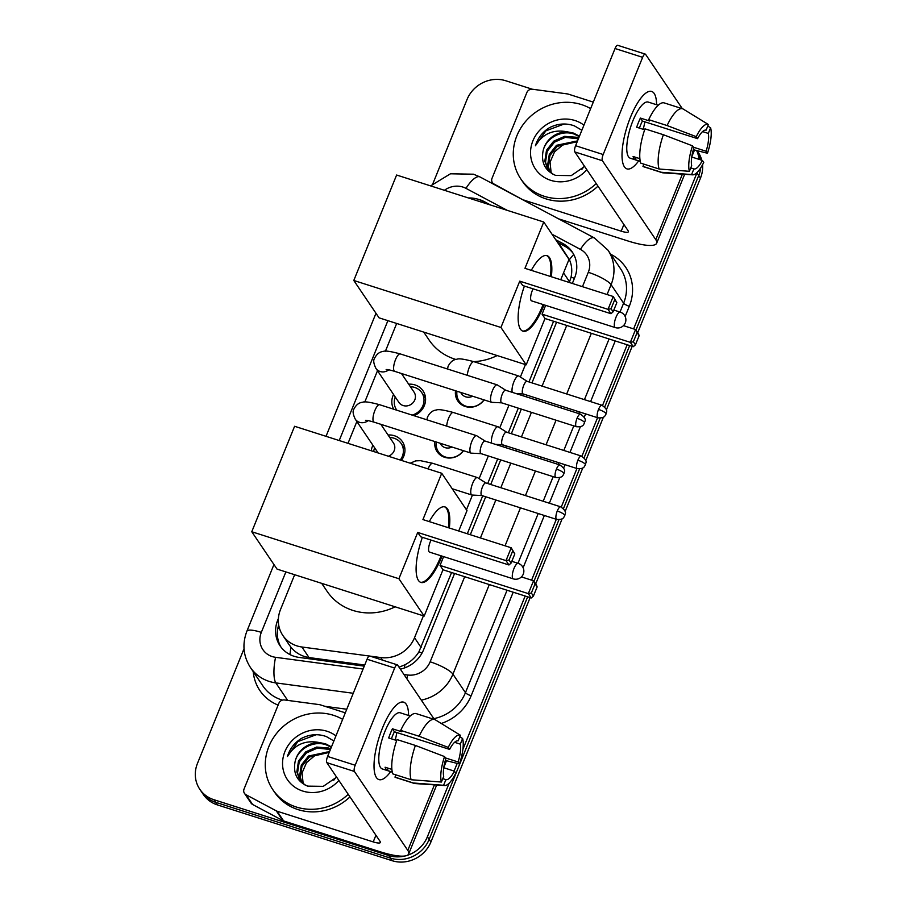 <?xml version="1.0" encoding="UTF-8"?>
<svg xmlns="http://www.w3.org/2000/svg" width="906" height="906" viewBox="0 0 906 906"><rect width="100%" height="100%" fill="white"/><g stroke="black" fill="none" stroke-linecap="round" stroke-linejoin="round"><path stroke-width="1.36" d="M463.487 450.701A16.263 14.994 145.9 0 1 444.665 457.304A16.263 14.994 145.9 0 1 437.156 451.743A16.263 14.994 145.9 0 1 434.914 441.573M484.121 399.897A16.263 14.994 145.9 0 1 465.299 406.5A16.263 14.994 145.9 0 1 457.779 400.939A16.263 14.994 145.9 0 1 455.537 390.769M388.062 435.005A17.293 15.957 145.9 0 1 394.416 435.741A17.293 15.957 145.9 0 1 402.4 441.664A17.293 15.957 145.9 0 1 401.415 460.395M408.697 384.201A17.293 15.957 145.9 0 1 415.039 384.937A17.293 15.957 145.9 0 1 423.034 390.86A17.293 15.957 145.9 0 1 413.985 415.684M488.912 204.496L482.875 201.279A30.487 28.12 -34.1 0 0 478.255 199.331A30.487 28.12 -34.1 0 0 468.459 197.961M289.229 644.879L290.973 647.269C295.718 652.966 301.732 656.397 309.025 657.552L364.722 665.015M569.33 282.491L571.052 277.179C572.377 270.849 571.822 265.028 569.41 259.694L560.655 246.194A30.487 28.12 -34.1 0 0 557.586 242.457M399.048 667.201L404.914 664.789C410.735 661.742 415.39 657.45 418.889 651.912L451.573 572.513M467.315 533.747L482.717 495.809M487.7 483.532L497.677 458.957M502.671 446.681L503.34 445.005M508.334 432.728L518.311 408.153M523.294 395.877L523.974 394.201M528.957 381.924L553.589 321.256M562.977 250.43A30.487 28.12 -34.1 0 0 560.655 246.194M369.999 656.114L380.713 657.552A30.487 28.12 -34.1 0 0 414.518 637.745L423.408 615.842M466.454 509.829L472.445 495.061M479.115 478.628L488.323 455.967M499.75 427.825L508.957 405.163M520.372 377.032L525.435 364.574M294.654 574.721L280.509 609.557A30.487 28.12 -34.1 0 0 282.842 635.446A30.487 28.12 -34.1 0 0 301.891 646.997L369.354 656.035M396.681 323.465L385.401 351.245M377.496 370.724L364.767 402.049M356.862 421.528L348.006 443.34M393.748 409.229A17.293 15.957 145.9 0 1 393.544 394.45M371.29 450.769A17.293 15.957 145.9 0 1 372.91 445.254M404.948 855.989A30.487 28.12 145.9 0 1 388.629 855.502L213.895 799.704L215.651 802.297A30.487 28.12 145.9 0 1 201.562 791.867A30.487 28.12 145.9 0 0 215.651 802.297L390.384 858.107L215.651 802.297L217.406 804.902A30.487 28.12 145.9 0 1 203.318 794.471L199.807 789.273A30.487 28.12 145.9 0 1 197.474 763.384L244.031 648.73M449.195 783.101L427.383 836.804L429.15 839.398A30.487 28.12 145.9 0 1 390.384 858.107A30.487 28.12 145.9 0 0 429.15 839.398L527.654 596.816L429.15 839.398L430.905 842.002A30.487 28.12 145.9 0 1 392.139 860.7L217.406 804.902M697.167 172.389A30.487 28.12 145.9 0 1 696.974 172.899L698.73 175.492L635.955 330.09L698.73 175.492A30.487 28.12 145.9 0 0 700.712 167.859A30.487 28.12 145.9 0 1 698.73 175.492L700.485 178.086L637.711 332.695M629.67 345.56L604.732 406.975L629.67 345.56M600.202 418.13L584.11 457.779L600.202 418.13M579.58 468.934L563.475 508.583L579.58 468.934M558.945 519.738L533.928 581.358L558.945 519.738M697.065 150.656A30.487 28.12 145.9 0 1 700.497 159.818A30.487 28.12 145.9 0 0 697.065 150.656M697.11 150.668L698.152 152.208A30.487 28.12 145.9 0 1 701.776 160.226M702.558 164.711A30.487 28.12 145.9 0 1 700.485 178.086M632.162 346.352L606.352 409.92M603.419 417.145L585.718 460.724M582.785 467.949L565.095 511.528M562.162 518.753L535.684 583.951M530.135 597.609L430.905 842.002M490.769 205.096L484.246 201.608A30.487 28.12 -34.1 0 0 479.625 199.66A30.487 28.12 -34.1 0 0 476.952 198.946M696.646 150.555A30.487 28.12 145.9 0 1 699.024 159.354M432.921 183.556L467.054 99.467A30.487 28.12 145.9 0 1 505.82 80.77L532.241 89.207M213.895 799.704A30.487 28.12 145.9 0 1 199.807 789.273M427.383 836.804A30.487 28.12 145.9 0 1 407.202 855.355M696.974 172.899L633.622 328.901M627.19 344.756L602.535 405.458M597.564 417.7L581.912 456.262M576.941 468.504L561.278 507.054M556.307 519.308L531.596 580.157M525.163 596.023L462.887 749.375M457.19 763.407L454.087 771.051M278.414 618.424L277.768 619.998A30.487 28.12 -34.1 0 0 280.101 645.887A30.487 28.12 -34.1 0 0 299.15 657.428L364.257 666.148M572.343 283.453L574.608 277.882A30.487 28.12 -34.1 0 0 572.275 251.993A30.487 28.12 -34.1 0 0 562.807 243.499L555.752 239.739M400.35 669.138A30.487 28.12 -34.1 0 0 423.6 649.761L454.574 573.475M470.316 534.71L485.729 496.771M490.712 484.495L500.69 459.908M505.673 447.632L506.352 445.967M511.335 433.691L521.312 409.116M526.307 396.839L526.986 395.163M531.969 382.887L556.601 322.219M281.03 647.156A30.487 28.12 145.9 0 1 278.686 624.936M557.507 242.332L564.563 246.104A30.487 28.12 145.9 0 1 573.113 253.318M596.216 183.567A50.815 46.874 145.9 0 1 544.257 196.285A50.815 46.874 145.9 0 1 520.78 178.89A50.815 46.874 145.9 0 1 524.891 122.299A50.815 46.874 145.9 0 1 581.482 104.586A50.815 46.874 145.9 0 1 590.644 108.641M597.971 186.16A50.815 46.874 145.9 0 1 546.012 198.878A50.815 46.874 145.9 0 1 522.535 181.494L520.78 178.89M586.839 169.705A33.126 30.566 145.9 0 1 550.735 180.328A33.126 30.566 145.9 0 1 532.887 140.86A33.126 30.566 145.9 0 1 575.004 120.532A33.126 30.566 145.9 0 1 583.94 125.153M579.285 136.602L574.291 134.145C561.267 129.309 544.8 138.686 542.887 152.129C541.244 163.227 545.503 170.985 555.65 175.413L571.233 175.617L584.63 166.432M581.867 130.249L574.359 125.855C565.978 122.876 557.654 123.499 549.387 127.723C542.377 132.129 537.722 138.142 535.412 145.787C542.728 133.612 553.566 129.003 567.926 131.948A22.967 21.189 145.9 0 0 542.887 152.129M581.754 169.513L584.393 166.081M579.455 136.172L573.589 133.114L567.926 131.948M578.402 138.777L565.321 137.395L554.404 142.197L547.179 151.336L545.525 162.242L548.187 169.694M578.651 138.165L576.386 137.248L564.631 136.353L553.713 141.166L546.488 150.294L544.823 161.211L547.824 169.184L552.875 174.179M577.224 141.676L557.201 146.33L549.976 155.458L548.311 166.364L549.795 171.608M577.552 140.883L556.499 145.3L549.274 154.428L547.62 165.334L549.364 171.155M551.154 172.887L550.055 162.208L554.517 151.88L563.43 144.394L574.698 141.359M564.2 123.997L545.854 130.86L535.412 145.787M630.508 117.168A40.645 12.695 -72.3 0 1 642.581 96.127A40.645 12.695 -72.3 0 1 656.59 104.745A40.645 12.695 -72.3 0 0 651.663 91.438A40.645 12.695 -72.3 0 0 630.508 117.168A40.645 12.695 -72.3 0 0 622.252 159.796A40.645 12.695 -72.3 0 0 638.662 160.894A40.645 12.695 -72.3 0 1 626.929 168.878A40.645 12.695 -72.3 0 1 630.508 117.168M524.71 200.792L494.008 184.009A5.085 4.689 -34.1 0 1 492.037 178.278L526.85 92.537A5.085 4.689 -34.1 0 1 532.49 89.241L567.405 93.918A5.085 4.689 -34.1 0 1 568.232 94.099L593.294 102.106M558.413 218.776L627.79 240.928A40.645 9.219 -157.9 0 0 656.669 243.227A40.645 9.219 -157.9 0 0 655.785 239.682L602.411 160.736L574.823 151.925L628.198 230.871A10.159 2.31 22.1 0 1 628.424 231.755A10.159 2.31 22.1 0 1 621.199 231.177L525.038 200.475L525.571 201.257M682.354 108.709L645.604 54.371A5.085 1.585 107.7 0 0 645.287 54.111A5.085 1.585 107.7 0 0 642.637 57.327L615.049 48.516A5.085 1.585 -72.3 0 1 617.699 45.3L645.287 54.111M574.823 151.925A5.085 1.585 -72.3 0 1 575.582 145.719L603.17 154.53L642.637 57.327M603.17 154.53A5.085 1.585 107.7 0 0 602.411 160.736M575.582 145.719L615.049 48.516M524.268 200.147A5.085 4.689 -34.1 0 0 525.038 200.475M639.41 128.097A20.328 6.342 107.7 0 1 640.417 125.424A20.328 6.342 107.7 0 1 642.422 121.053L697.597 138.675A20.328 6.342 -72.3 0 1 706.102 130.158L708.39 124.518A26.421 8.245 -72.3 0 0 696.25 136.67L667.099 125.549L648.707 119.683L649.602 120.996L640.395 118.063A29.468 9.196 -72.3 0 0 638.447 122.503A29.468 9.196 -72.3 0 0 636.68 127.225L644.664 129.785M702.569 131.585L708.299 133.409A20.328 6.342 -72.3 0 1 706.114 151.245L693.452 147.214M644.789 121.8A20.328 6.342 -72.3 0 1 643.158 129.298M640.282 161.415L630.327 158.233A29.468 9.196 -72.3 0 1 632.92 120.736A29.468 9.196 -72.3 0 1 648.266 102.084L658.22 105.266M639.874 158.663L633.079 156.489A29.468 9.196 -72.3 0 0 635.276 159.739L640.27 161.336M691.742 157.021L702.388 160.419L703.736 162.423A26.421 8.245 -72.3 0 1 692.58 174.835L662.999 172.831A33.533 10.464 -72.3 0 1 662.207 172.684L643.804 166.806A33.533 10.464 -72.3 0 1 642.966 166.398L661.357 172.276L691.595 174.564L693.883 168.924L690.768 167.938M643.883 164.145L642.966 166.398M640.769 163.148A33.533 10.464 -72.3 0 1 644.981 128.845L663.373 134.722L692.524 145.843L693.871 147.837A20.328 6.342 -72.3 0 0 691.686 165.673L689.398 171.313L659.16 169.026L640.769 163.148M662.207 172.684A33.533 10.464 -72.3 0 1 661.357 172.276M659.16 169.026A33.533 10.464 -72.3 0 1 663.373 134.722M693.317 149.716L707.461 153.25L706.114 151.245M708.299 133.409L710.587 127.769L707.779 126.036M710.587 127.769A26.421 8.245 -72.3 0 1 707.461 153.25M692.58 174.835A26.421 8.245 -72.3 0 1 691.595 174.564M689.398 171.313A26.421 8.245 -72.3 0 1 692.524 145.843M702.388 160.419A20.328 6.342 -72.3 0 1 693.883 168.924M648.707 119.683A33.533 10.464 -72.3 0 1 664.211 102.91L682.603 108.788A33.533 10.464 -72.3 0 1 683.339 109.128A33.533 10.464 -72.3 0 1 683.452 109.196L708.39 124.518M667.099 125.549A33.533 10.464 -72.3 0 1 682.603 108.788M697.597 138.675L696.25 136.67M642.422 121.053L640.395 118.063M635.276 159.739L636.193 157.485M348.221 794.29A50.815 46.874 145.9 0 1 296.262 807.008A50.815 46.874 145.9 0 1 272.785 789.613A50.815 46.874 145.9 0 1 276.896 733.022A50.815 46.874 145.9 0 1 333.499 715.31A50.815 46.874 145.9 0 1 342.649 719.364M349.976 796.884A50.815 46.874 145.9 0 1 298.017 809.602A50.815 46.874 145.9 0 1 274.552 792.218L272.785 789.613M338.855 780.428A33.126 30.566 145.9 0 1 302.74 791.051A33.126 30.566 145.9 0 1 284.903 751.584A33.126 30.566 145.9 0 1 327.021 731.255A33.126 30.566 145.9 0 1 335.945 735.876M331.302 747.325L326.296 744.868C313.272 740.032 296.817 749.409 294.892 762.852C293.261 773.951 297.519 781.708 307.655 786.136L323.249 786.34L336.647 777.155M333.872 740.972L326.364 736.578C317.983 733.6 309.659 734.222 301.392 738.447C294.382 742.852 289.727 748.866 287.429 756.51C294.744 744.336 305.582 739.726 319.943 742.671A22.967 21.189 145.9 0 0 294.892 762.852M333.759 780.236L336.398 776.804M331.471 746.895L325.605 743.837L319.943 742.671M330.418 749.5L317.338 748.118L306.421 752.92L299.195 762.059L297.542 772.965L300.192 780.417M330.667 748.888L328.391 747.971L316.636 747.076L305.718 751.889L298.493 761.017L296.84 771.935L299.841 779.907L304.88 784.902M329.24 752.399L309.206 757.054L301.981 766.182L300.328 777.088L301.8 782.331M329.558 751.606L308.504 756.023L301.29 765.151L299.626 776.057L301.381 781.878M303.159 783.611L302.06 772.931L306.534 762.603L315.447 755.117L326.704 752.082M316.205 734.721L297.859 741.584L287.429 756.51M455.911 359.467A55.889 51.563 145.9 0 1 454.914 359.161A55.889 51.563 145.9 0 1 429.093 340.033L423.725 332.106M497.179 355.56A55.889 51.563 145.9 0 1 473.747 361.63M544.042 304.846A39.638 12.378 -72.3 0 1 543.555 306.092A39.638 12.378 -72.3 0 1 522.932 331.177A39.638 12.378 -72.3 0 1 524.404 286.058M519.75 281.154L608.028 309.354L613.249 296.511L524.959 268.323L543.759 222.015L396.613 175.028L353.793 280.475L500.939 327.474L519.75 281.154L522.694 285.515L610.972 313.703L608.028 309.354L611.052 308.753L614.778 299.592L613.249 296.511L616.85 302.638L614.778 299.592M531.301 270.35A39.638 12.378 -72.3 0 1 547.043 255.662A39.638 12.378 -72.3 0 1 551.346 276.749M500.939 327.474L526.205 364.824L545.004 318.516L542.06 314.167L545.639 305.356M560.746 279.75L569.025 259.376L543.759 222.015M353.793 280.475L379.059 317.836L526.205 364.824M611.052 308.753L613.124 311.811L616.85 302.638M610.972 313.703L613.124 311.811M623.453 325.65L635.559 329.524L638.504 333.872L639.16 335.65L635.434 344.812L633.294 346.715L545.004 318.516M633.294 346.715L630.35 342.355L542.06 314.167M635.434 344.812L633.373 341.766L630.35 342.355L635.559 329.524L637.099 332.593L633.373 341.766M639.16 335.65L637.099 332.593M533.079 288.833A8.131 2.537 107.7 0 0 531.086 300.464A8.131 2.537 107.7 0 0 531.596 300.871L615.276 327.598A8.131 2.537 -72.3 0 1 614.778 327.191A8.131 2.537 -72.3 0 1 616.001 317.247A8.131 2.537 -72.3 0 1 620.225 312.106A8.131 8.131 0 0 1 625.287 322.91A8.131 8.131 0 0 1 615.276 327.598M546.567 255.549A39.638 12.378 -72.3 0 1 548.583 257.361A39.638 12.378 -72.3 0 1 550.429 276.455M543.124 304.552A39.638 12.378 -72.3 0 1 522.479 330.996M395.163 606.816A55.889 51.563 145.9 0 1 352.887 610.418A55.889 51.563 145.9 0 1 327.066 591.29L321.698 583.362M442.026 556.103A39.638 12.378 -72.3 0 1 441.528 557.349A39.638 12.378 -72.3 0 1 420.905 582.433A39.638 12.378 -72.3 0 1 422.377 537.315M417.723 532.422L506.012 560.61L511.222 547.779L422.932 519.58L441.732 473.272L294.597 426.284L251.766 531.743L398.912 578.73L417.723 532.422L420.667 536.771L508.945 564.97L506.012 560.61L509.025 560.01L512.751 550.848L511.222 547.779L514.823 553.894L512.751 550.848M429.285 521.607A39.638 12.378 -72.3 0 1 445.016 506.93A39.638 12.378 -72.3 0 1 449.331 528.005M398.912 578.73L424.178 616.08L442.977 569.772L440.044 565.423L443.612 556.612M458.719 531.007L466.998 510.633L441.732 473.272M251.766 531.743L277.032 569.093L424.178 616.08M509.025 560.01L511.097 563.068L514.823 553.894M508.945 564.97L511.097 563.068M521.426 576.907L533.543 580.78L536.488 585.129L537.133 586.907L533.419 596.069L531.267 597.971L442.977 569.772M531.267 597.971L528.323 593.623L440.044 565.423M533.419 596.069L531.346 593.022L528.323 593.623L533.543 580.78L535.072 583.849L531.346 593.022M537.133 586.907L535.072 583.849M431.052 540.089A8.131 2.537 107.7 0 0 429.059 551.72A8.131 2.537 107.7 0 0 429.569 552.128L513.249 578.855A8.131 2.537 -72.3 0 1 512.751 578.447A8.131 2.537 -72.3 0 1 513.974 568.515A8.131 2.537 -72.3 0 1 518.198 563.362A8.131 8.131 0 0 1 523.26 574.166A8.131 8.131 0 0 1 513.249 578.855M444.54 506.805A39.638 12.378 -72.3 0 1 446.556 508.617A39.638 12.378 -72.3 0 1 448.402 527.711M441.097 555.808A39.638 12.378 -72.3 0 1 420.452 582.252M412.117 415.095A15.243 14.066 -34.1 0 0 421.766 392.66A15.243 14.066 -34.1 0 0 414.721 387.44A15.243 14.066 -34.1 0 0 410.418 386.76M395.265 396.998A15.243 14.066 -34.1 0 0 396.511 409.739A15.243 14.066 -34.1 0 0 396.862 410.225M386.16 369.523C386.885 369.761 385.571 368.742 394.699 371.347A9.151 2.854 107.7 0 1 395.299 360.237A9.151 2.854 107.7 0 1 395.503 359.705A9.151 2.854 107.7 0 1 400.259 353.918C390.577 351.313 384.914 350.486 383.272 351.46C379.557 351.755 376.579 354.155 374.348 358.663C373.181 360.554 373.702 363.793 375.911 368.38L398.923 402.423A9.151 8.437 -34.1 0 0 403.159 405.548A9.151 8.437 -34.1 0 0 413.34 402.366A9.151 8.437 -34.1 0 0 414.076 392.173L401.449 373.499M505.707 390.26L497.405 384.971A9.151 2.854 107.7 0 0 497.201 384.869A9.151 2.854 107.7 0 0 492.434 390.667A9.151 2.854 107.7 0 0 491.063 401.834A9.151 2.854 107.7 0 0 491.63 402.298A9.151 2.854 107.7 0 0 491.867 402.343L501.686 402.842M505.775 390.305A6.602 2.061 107.7 0 0 505.616 390.226A6.602 2.061 107.7 0 0 502.184 394.416A6.602 2.061 107.7 0 0 501.188 402.479A6.602 2.061 107.7 0 0 501.607 402.819A6.602 2.061 107.7 0 0 501.765 402.842M400.237 460.022A15.243 14.066 -34.1 0 0 401.143 443.464A15.243 14.066 -34.1 0 0 394.099 438.244A15.243 14.066 -34.1 0 0 389.784 437.553M374.631 447.802A15.243 14.066 -34.1 0 0 373.714 451.55M485.072 441.063L476.783 435.775A9.151 2.854 107.7 0 0 476.567 435.673A9.151 2.854 107.7 0 0 471.811 441.46A9.151 2.854 107.7 0 0 470.429 452.638A9.151 2.854 107.7 0 0 471.007 453.102A9.151 2.854 107.7 0 0 471.233 453.147L481.052 453.646M485.152 441.109A6.602 2.061 107.7 0 0 484.993 441.029A6.602 2.061 107.7 0 0 481.55 445.208A6.602 2.061 107.7 0 0 480.565 453.283A6.602 2.061 107.7 0 0 480.973 453.612A6.602 2.061 107.7 0 0 481.143 453.646M388.357 456.228A9.151 8.437 -34.1 0 0 393.453 442.977L380.826 424.302M456.998 391.233A15.243 14.066 -34.1 0 0 459.07 401.018A15.243 14.066 -34.1 0 0 466.103 406.239A15.243 14.066 -34.1 0 0 483.906 399.829M460.588 392.389L461.482 393.702A9.151 8.437 -34.1 0 0 465.707 396.828A9.151 8.437 -34.1 0 0 472.638 396.239M527.179 381.358L518.889 376.081A9.151 2.854 107.7 0 0 518.674 375.979A9.151 2.854 107.7 0 0 513.906 381.766A9.151 2.854 107.7 0 0 512.264 392.355M527.247 381.403A6.602 2.061 107.7 0 0 527.099 381.335A6.602 2.061 107.7 0 0 523.657 385.514A6.602 2.061 107.7 0 0 522.66 393.589A6.602 2.061 107.7 0 0 523.079 393.917A6.602 2.061 107.7 0 0 523.238 393.951M436.375 442.037A15.243 14.066 -34.1 0 0 438.436 451.822A15.243 14.066 -34.1 0 0 445.48 457.032A15.243 14.066 -34.1 0 0 463.272 450.633M439.954 443.181L440.848 444.506A9.151 8.437 -34.1 0 0 445.073 447.632A9.151 8.437 -34.1 0 0 452.015 447.032M506.545 432.162L498.255 426.873A9.151 2.854 107.7 0 0 498.04 426.783A9.151 2.854 107.7 0 0 493.283 432.57A9.151 2.854 107.7 0 0 491.63 443.147M506.624 432.207A6.602 2.061 107.7 0 0 506.465 432.139A6.602 2.061 107.7 0 0 503.023 436.318A6.602 2.061 107.7 0 0 502.037 444.382A6.602 2.061 107.7 0 0 502.445 444.721A6.602 2.061 107.7 0 0 502.615 444.744M485.922 482.966L477.632 477.677A9.151 2.854 107.7 0 0 477.417 477.575A9.151 2.854 107.7 0 0 472.649 483.362A9.151 2.854 107.7 0 0 471.279 494.54A9.151 2.854 107.7 0 0 471.845 495.004A9.151 2.854 107.7 0 0 472.083 495.05L481.901 495.548M485.99 483.011A6.602 2.061 107.7 0 0 485.831 482.932A6.602 2.061 107.7 0 0 482.4 487.122A6.602 2.061 107.7 0 0 481.403 495.186A6.602 2.061 107.7 0 0 481.822 495.525A6.602 2.061 107.7 0 0 481.981 495.548M382.525 727.892A40.645 12.695 -72.3 0 1 394.597 706.85A40.645 12.695 -72.3 0 1 408.595 715.468A40.645 12.695 -72.3 0 0 403.668 702.161A40.645 12.695 -72.3 0 0 382.525 727.892A40.645 12.695 -72.3 0 0 374.257 770.519A40.645 12.695 -72.3 0 0 390.667 771.618A40.645 12.695 -72.3 0 1 378.946 779.602A40.645 12.695 -72.3 0 1 382.525 727.892M276.285 810.87A5.085 4.689 -34.1 0 0 277.055 811.198L283.646 820.938A5.085 4.689 145.9 0 1 282.876 820.621L276.285 810.87L246.013 794.732A5.085 4.689 -34.1 0 1 244.054 789.001L278.867 703.26A5.085 4.689 -34.1 0 1 284.495 699.964L319.422 704.642A5.085 4.689 -34.1 0 1 320.248 704.823L345.299 712.829M283.646 820.938L379.807 851.651A40.645 9.219 -157.9 0 0 408.674 853.95A40.645 9.219 -157.9 0 0 407.802 850.406L354.416 771.459L326.828 762.648L380.214 841.595A10.159 2.31 22.1 0 1 380.429 842.478A10.159 2.31 22.1 0 1 373.215 841.9L277.055 811.198M282.876 820.621L252.604 804.483A5.085 4.689 145.9 0 1 251.03 803.067L244.439 793.316M434.359 719.432L397.609 665.095A5.085 1.585 107.7 0 0 397.292 664.834A5.085 1.585 107.7 0 0 394.654 668.05L367.066 659.24A5.085 1.585 -72.3 0 1 369.705 656.023L397.292 664.834M326.828 762.648A5.085 1.585 -72.3 0 1 327.598 756.442L355.186 765.253L394.654 668.05M355.186 765.253A5.085 1.585 107.7 0 0 354.416 771.459M327.598 756.442L367.066 659.24M391.415 738.82A20.328 6.342 107.7 0 1 392.434 736.148A20.328 6.342 107.7 0 1 394.427 731.776L449.614 749.398A20.328 6.342 -72.3 0 1 458.119 740.882L460.407 735.242A26.421 8.245 -72.3 0 0 448.255 747.393L419.116 736.272L400.712 730.406L401.607 731.72L392.411 728.786A29.468 9.196 -72.3 0 0 390.452 733.226A29.468 9.196 -72.3 0 0 388.685 737.948L396.669 740.508M454.586 742.308L460.316 744.132A20.328 6.342 -72.3 0 1 458.119 761.969L445.458 757.937M396.805 732.524A20.328 6.342 -72.3 0 1 395.175 740.021M392.298 772.139L382.343 768.956A29.468 9.196 -72.3 0 1 384.937 731.459A29.468 9.196 -72.3 0 1 400.271 712.807L410.225 715.989M391.89 769.387L385.084 767.223A29.468 9.196 -72.3 0 0 387.281 770.462L392.275 772.059M443.747 767.744L454.393 771.142L455.752 773.146A26.421 8.245 -72.3 0 1 444.597 785.559L415.005 783.554A33.533 10.464 -72.3 0 1 414.212 783.407L395.82 777.529A33.533 10.464 -72.3 0 1 394.971 777.122L413.363 782.999L443.6 785.287L445.888 779.647L442.774 778.662M395.888 774.868L394.971 777.122M392.774 773.871A33.533 10.464 -72.3 0 1 396.998 739.568L415.39 745.445L444.54 756.567L445.888 758.56A20.328 6.342 -72.3 0 0 443.691 776.397L441.403 782.037L411.165 779.749L392.774 773.871M414.212 783.407A33.533 10.464 -72.3 0 1 413.363 782.999M411.165 779.749A33.533 10.464 -72.3 0 1 415.39 745.445M445.322 760.44L459.467 763.973L458.119 761.969M460.316 744.132L462.604 738.492L459.795 736.759M462.604 738.492A26.421 8.245 -72.3 0 1 459.467 763.973M444.597 785.559A26.421 8.245 -72.3 0 1 443.6 785.287M441.403 782.037A26.421 8.245 -72.3 0 1 444.54 756.567M454.393 771.142A20.328 6.342 -72.3 0 1 445.888 779.647M400.712 730.406A33.533 10.464 -72.3 0 1 416.228 713.634L434.62 719.511A33.533 10.464 -72.3 0 1 435.356 719.851A33.533 10.464 -72.3 0 1 435.458 719.919L460.407 735.242M419.116 736.272A33.533 10.464 -72.3 0 1 434.62 719.511M449.614 749.398L448.255 747.393M394.427 731.776L392.411 728.786M387.281 770.462L388.198 768.209M289.965 654.574A30.487 8.177 -82.4 0 1 290.973 647.269M574.415 278.357A30.487 6.92 -157.9 0 0 571.052 277.179M569.41 259.694A30.487 10.578 -61.9 0 1 573.758 254.473M422.049 653.022A30.487 6.92 -157.9 0 0 418.889 651.912M404.484 667.948A30.487 8.177 -82.4 0 1 404.914 664.789M279.603 628.753A30.487 6.92 -157.9 0 0 277.848 628.311M569.591 281.845L563.532 272.887M421.12 647.507L414.518 637.745M382.423 660.089L380.713 657.552M309.025 657.552L301.891 646.997M392.139 860.7L388.629 855.502M507.19 210.328L466.001 188.369A20.328 18.754 -34.1 0 0 462.921 187.066A20.328 18.754 -34.1 0 0 444.393 190.283M285.866 571.913L261.324 632.365A20.328 18.754 -34.1 0 0 272.264 656.578A20.328 18.754 -34.1 0 0 275.571 657.314L363.08 669.036M353.249 693.271L275.832 682.898A40.645 37.497 145.9 0 1 269.218 681.414A40.645 37.497 145.9 0 1 250.441 667.507L262.955 686.023A40.645 37.497 -34.1 0 0 281.732 699.93A40.645 37.497 -34.1 0 0 282.378 700.123M287.655 700.383L275.832 682.898A20.328 5.447 -82.4 0 1 275.571 657.314M610.746 254.269L611.607 254.722A45.73 42.186 145.9 0 1 629.308 306.285L625.151 316.488M615.231 340.939L590.599 401.607M585.604 413.883L584.245 417.236M580.384 426.749L569.965 452.411M564.982 464.687L563.623 468.028M559.761 477.553L549.342 503.215M544.347 515.491L523.136 567.756M513.204 592.196L471.143 695.774A45.73 42.186 145.9 0 1 441.256 723.475M278.119 705.106A45.73 42.186 145.9 0 1 253.227 671.629M607.971 250.158A40.645 37.497 145.9 0 1 611.086 284.677L623.611 303.193A40.645 37.497 -34.1 0 0 620.497 268.674L607.971 250.158L594.393 237.95L479.954 176.93A20.328 7.044 -61.9 0 0 466.001 188.369M324.892 706.306L346.76 709.239M489.308 584.574L452.932 674.166L465.446 692.682L507.054 590.236M403.985 674.517L407.609 675.004A20.328 18.754 -34.1 0 0 430.146 661.799A20.328 4.609 22.1 0 1 452.932 674.166A40.645 37.497 145.9 0 1 421.301 700.123M433.827 718.639A40.645 37.497 -34.1 0 0 465.446 692.682A5.085 1.155 -157.9 0 0 471.143 695.774M582.456 286.681L588.3 272.31A20.328 4.609 22.1 0 1 611.086 284.677L607.077 294.541M591.335 333.317L566.703 393.985M561.72 406.25L561.04 407.927M556.046 420.203L546.069 444.778M541.086 457.054L540.406 458.73M535.423 471.007L525.446 495.582M520.463 507.858L505.05 545.808M517.983 563.294L538.198 513.521M543.181 501.245L553.158 476.669M558.153 464.393L558.832 462.728M563.815 450.452L573.792 425.865M578.775 413.589L579.455 411.924M584.438 399.648L609.07 338.98M620.01 312.038L623.611 303.193A5.085 1.155 -157.9 0 0 629.308 306.285M588.3 272.31A20.328 18.754 -34.1 0 0 580.429 249.388L552.037 234.246M387.893 320.656L339.218 440.531M430.146 661.799L464.687 576.714M480.429 537.938L495.842 499.999M500.825 487.722L510.803 463.147M515.786 450.871L516.465 449.195M521.448 436.919L531.437 412.343M536.42 400.067L537.099 398.391M542.082 386.115L566.714 325.447M406.896 678.809A20.328 5.447 -82.4 0 1 407.609 675.004M580.429 249.388A20.328 7.044 -61.9 0 1 594.393 237.95M273.952 564.54L246.885 631.21A20.328 4.609 22.1 0 1 261.324 632.365M484.665 202.231L484.246 201.608M564.563 246.104L562.807 243.499M278.335 620.837L277.768 619.998M655.785 239.682L682.399 174.145M621.199 231.177L623.906 224.518M494.008 184.009L494.45 184.665M577.043 418.312A6.602 1.495 -157.9 0 1 584.449 422.332A6.602 1.495 22.1 0 1 584.585 422.909C584.098 421.143 588.3 419.852 580.486 414.133A6.602 2.061 107.7 0 0 577.043 418.312A6.602 2.061 107.7 0 0 576.465 426.726L501.607 402.819M375.911 368.38A9.151 8.437 -34.1 0 0 380.135 371.505A9.151 8.437 -34.1 0 0 388.799 369.818M556.42 469.115A6.602 1.495 -157.9 0 1 563.815 473.136A6.602 1.495 22.1 0 1 563.962 473.713C563.475 471.947 567.677 470.656 559.851 464.937A6.602 2.061 107.7 0 0 556.42 469.115A6.602 2.061 107.7 0 0 555.831 477.519L480.973 453.612M378.119 452.955L355.277 419.184A9.151 8.437 -34.1 0 0 359.501 422.309A9.151 8.437 -34.1 0 0 368.176 420.611M355.277 419.184C353.08 414.597 352.559 411.358 353.714 409.455C355.945 404.959 358.923 402.558 362.649 402.264C364.291 401.29 369.954 402.117 379.637 404.722A9.151 2.854 107.7 0 0 374.88 410.509A9.151 2.854 107.7 0 0 374.665 411.03A9.151 2.854 107.7 0 0 374.076 422.151C364.937 419.546 366.25 420.565 365.526 420.316M598.515 409.421A6.602 1.495 -157.9 0 1 605.921 413.442A6.602 1.495 22.1 0 1 606.069 414.019C605.57 412.241 609.772 410.962 601.958 405.242A6.602 2.061 107.7 0 0 598.515 409.421A6.602 2.061 107.7 0 0 597.937 417.825L523.079 393.917M447.553 369.025L448.051 366.443C450.293 361.936 453.26 359.535 456.986 359.24C458.629 358.278 464.291 359.093 473.974 361.698A9.151 2.854 107.7 0 0 469.217 367.496A9.151 2.854 107.7 0 0 469.014 368.017A9.151 2.854 107.7 0 0 467.326 375.333M577.892 460.225A6.602 1.495 -157.9 0 1 585.299 464.246A6.602 1.495 22.1 0 1 585.435 464.812C584.948 463.045 589.149 461.754 581.324 456.035A6.602 2.061 107.7 0 0 577.892 460.225A6.602 2.061 107.7 0 0 577.303 468.629L502.445 444.721M426.919 419.818L427.428 417.247C429.659 412.74 432.638 410.339 436.352 410.044C437.994 409.07 443.657 409.897 453.351 412.502A9.151 2.854 107.7 0 0 448.583 418.289A9.151 2.854 107.7 0 0 448.379 418.821A9.151 2.854 107.7 0 0 446.692 426.137M557.258 511.018A6.602 1.495 -157.9 0 1 564.665 515.038A6.602 1.495 22.1 0 1 564.812 515.616C564.313 513.849 568.515 512.558 560.701 506.839A6.602 2.061 107.7 0 0 557.258 511.018A6.602 2.061 107.7 0 0 556.68 519.421L481.822 495.525M410.214 463.204L415.729 460.848L420.509 460.678L432.717 463.306A9.151 2.854 107.7 0 0 428.04 468.9M407.802 850.406L434.416 784.868M373.215 841.9L375.922 835.241M246.013 794.732L252.604 804.483M289.467 645.242L282.842 635.446M479.954 176.93L473.487 174.201L450.452 173.793L430.599 185.877M246.885 631.21C242.038 644.007 243.216 656.114 250.441 667.507M375.979 313.283L326.024 436.318M656.669 243.227L684.653 174.292M691.776 156.749L694.517 150.011M492.434 182.593L493.476 184.144M692.139 114.53L683.339 109.128M613.826 310.067L620.225 312.106M511.799 561.324L518.198 563.362M394.699 371.347L491.63 402.298M421.766 392.66L425.548 398.255M400.259 353.918L497.201 384.869M580.486 414.133L505.616 390.226M576.465 426.726C583.804 427.202 583.351 424.416 584.585 422.909M374.076 422.151L471.007 453.102M401.143 443.464L404.925 449.059M379.637 404.722L476.567 435.673M559.851 464.937L484.993 441.029M555.831 477.519C563.181 478.006 562.717 475.22 563.962 473.713M459.07 401.018L461.55 404.688M523.158 393.94L516.126 393.589M473.974 361.698L518.674 375.979M601.958 405.242L527.099 381.335M597.937 417.825C605.276 418.312 604.823 415.526 606.069 414.019M438.436 451.822L440.916 455.492M502.524 444.744L495.491 444.382M453.351 412.502L498.04 426.783M581.324 456.035L506.465 432.139M577.303 468.629C584.653 469.104 584.189 466.318 585.435 464.812M452.185 488.73L471.845 495.004M432.717 463.306L477.417 477.575M560.701 506.839L485.831 482.932M556.68 519.421C564.019 519.908 563.566 517.122 564.812 515.616M408.674 853.95L436.669 785.015M443.793 767.473L446.522 760.734M444.144 725.253L435.356 719.851"/></g></svg>
